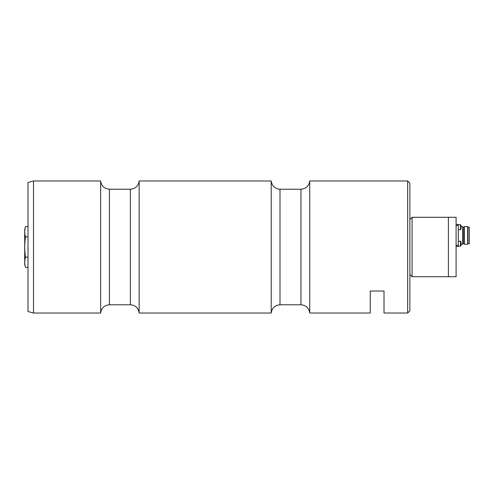 <?xml version="1.0" encoding="UTF-8"?>
<svg xmlns="http://www.w3.org/2000/svg" width="494" height="494" viewBox="0 0 494 494"><rect width="100%" height="100%" fill="white"/><g stroke="black" fill="none" stroke-linecap="round" stroke-linejoin="round"><path stroke-width="0.74" d="M409.872 274.51L412.076 276.714L412.076 217.286L409.872 219.49M412.076 217.286L456.092 217.286L456.092 276.714L448.391 276.714L448.391 217.286L448.391 276.714L412.076 276.714M461.044 242.56L461.044 245.623L461.044 244.839L460.494 246.173L461.044 245.623M464.033 235.447L464.033 243.696L463.014 243.696L463.014 227.191L464.033 227.191L464.033 235.447M462.798 243.863L462.699 226.641L462.699 244.246L463.014 243.696M456.092 245.351L458.296 245.351L458.296 246.45L456.092 246.45M458.296 245.351L458.296 225.542L456.092 225.542M458.296 225.542L458.296 224.443L456.092 224.443M469.3 235.447L469.3 243.696L467.966 243.696L467.966 227.191L469.3 227.191L469.3 235.447M467.75 243.863L467.651 226.641L467.651 244.246L467.966 243.696M464.348 244.246L464.348 226.641L464.348 244.246L467.651 244.246M461.044 226.048L461.044 228.333M461.044 227.104L461.044 228.247M28.004 267.334L25.46 267.334C24.496 263.944 24.496 260.554 25.46 257.164C24.496 250.409 24.496 243.635 25.46 236.836C24.496 233.446 24.496 230.056 25.46 226.666L25.003 228.703M28.004 226.666L25.46 226.666L24.7 229.5L24.7 264.5L25.46 267.334M28.004 236.836L25.46 236.836M28.004 257.164L25.46 257.164M33.506 313.029L28.004 311.553L28.004 182.447L33.506 180.971L33.506 313.029L100.634 313.029L100.634 180.971C101.4 186.028 104.327 188.776 109.421 189.227L109.421 304.773C104.327 305.224 101.4 307.972 100.634 313.029M109.421 304.773L130.367 304.773L130.367 189.227C135.455 188.776 138.388 186.028 139.154 180.971L139.154 313.029L271.212 313.029L271.212 180.971C271.978 186.028 274.905 188.776 279.999 189.227L279.999 304.773C274.905 305.224 271.978 307.972 271.212 313.029M279.999 304.773L300.939 304.773L300.939 189.227C306.033 188.776 308.96 186.028 309.726 180.971L309.726 313.029L370.253 313.029L370.253 291.022L384.011 291.022L384.011 313.029L407.674 313.029L407.674 180.971L409.872 183.169L409.872 310.831L407.674 313.029M458.296 241.22L460.494 241.22L460.494 246.173L458.296 246.173M460.494 224.714L461.044 225.264L460.494 224.714L458.296 224.714L460.494 224.714L460.494 229.667L461.044 229.117M460.494 241.22L461.044 241.77M461.044 244.246L462.699 244.246M461.044 226.641L462.699 226.641M464.348 226.641L467.651 226.641M458.296 229.667L460.494 229.667M33.506 180.971L100.634 180.971M109.421 189.227L130.367 189.227M130.367 304.773C135.455 305.224 138.388 307.972 139.154 313.029M139.154 180.971L271.212 180.971M279.999 189.227L300.939 189.227M300.939 304.773C306.033 305.224 308.96 307.972 309.726 313.029M309.726 180.971L407.674 180.971"/></g></svg>
